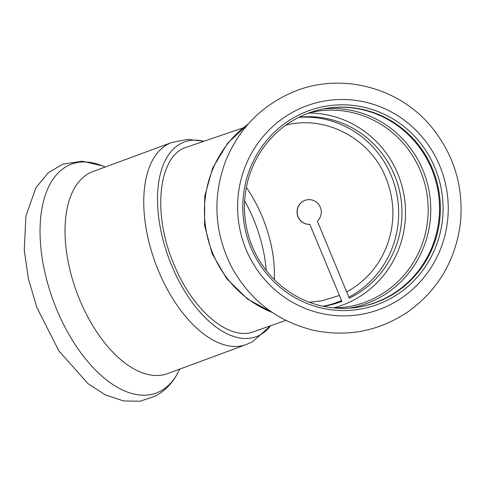 <?xml version="1.0" encoding="UTF-8"?>
<svg xmlns="http://www.w3.org/2000/svg" width="485" height="485" viewBox="0 0 485 485"><rect width="100%" height="100%" fill="white"/><g stroke="black" fill="none" stroke-linecap="round" stroke-linejoin="round"><path stroke-width="0.73" d="M246.344 187.422C252.521 196.328 257.832 206.125 262.282 216.813C271.121 238.523 275.134 259.451 274.322 279.596M242.815 127.961L186.288 147.313C158.443 155.606 151.95 213.588 173.915 264.27C192.466 310.345 229.338 341.61 253.934 331.601M346.69 291.976C365.344 281.561 378.652 266.417 386.624 246.55C395.226 223.633 394.99 200.754 385.921 177.904C370.995 139.941 328.587 116.388 289.763 124.233L286.138 124.972M309.375 302.246L321.876 300.821L339.324 295.529M244.646 200.911A95.351 50.428 -110.3 0 1 266.229 270.448M270.745 325.605A103.766 54.878 -110.3 0 1 259.954 335.026A103.766 54.878 -110.3 0 1 164.579 245.446A103.766 54.878 -110.3 0 1 203.415 141.183M171.654 142.517A107.688 56.957 -110.3 0 0 155.497 263.264A107.688 56.957 -110.3 0 0 246.21 344.58L167.489 373.632A107.688 56.957 -110.3 0 1 76.782 292.316A107.688 56.957 -110.3 0 1 92.932 171.563L171.654 142.517L187.459 139.413L203.458 141.171M309.842 224.361L341.901 301.421L309.842 224.361A12.374 12.034 82.7 0 1 297.099 213.121A12.374 12.034 82.7 0 1 307.508 199.735A12.374 12.034 82.7 0 1 307.575 199.729M299.087 117.182A95.351 92.726 82.7 0 1 398.415 186.482A95.351 92.726 82.7 0 1 349.285 298.239L317.354 221.16A12.374 12.034 82.7 0 0 320.118 206.834A12.374 12.034 82.7 0 0 307.642 199.717A12.374 12.034 82.7 0 0 297.226 213.103A12.374 12.034 82.7 0 0 309.976 224.343M333.559 307.908A98.995 96.266 82.7 0 0 404.702 199.784A98.995 96.266 82.7 0 0 308.648 113.041M323.265 306.302A95.351 92.726 82.7 0 0 341.901 301.421M354.759 307.666A100.68 97.903 82.7 0 0 438.683 195.443A100.68 97.903 82.7 0 0 329.224 107.937M303.962 114.915A100.68 97.903 82.7 0 0 247.932 233.624A100.68 97.903 82.7 0 0 355.178 307.617A100.68 97.903 82.7 0 0 439.525 195.334A100.68 97.903 82.7 0 0 329.648 107.882A100.68 97.903 82.7 0 0 303.962 114.915M322.919 306.229A95.351 92.726 82.7 0 0 341.464 300.7M348.854 297.202A95.351 92.726 82.7 0 0 395.075 186.798A95.351 92.726 82.7 0 0 298.772 117.34M303.622 112.781A102.923 100.086 82.7 0 0 282.828 289.533A102.923 100.086 82.7 0 0 442.344 220.736A102.923 100.086 82.7 0 0 303.622 112.781M179.765 369.103L178.334 371.886A122.038 64.541 -110.3 0 1 160.511 391.14A122.038 64.541 -110.3 0 1 46.499 279.081A122.038 64.541 -110.3 0 1 102.311 165.852L105.209 167.034M348.836 308.211A100.516 97.752 82.7 0 0 429.94 196.558A100.516 97.752 82.7 0 0 323.356 108.901M334.789 308.023L344.417 307.296A98.995 96.266 82.7 0 0 427.358 196.892A98.995 96.266 82.7 0 0 319.312 110.901L309.806 112.617M248.168 124.063A107.688 104.724 82.7 0 0 205.331 225.27A107.688 104.724 82.7 0 0 272.255 312.449M301.585 107.87A108.252 105.269 82.7 0 0 279.718 293.771A108.252 105.269 82.7 0 0 447.491 221.409A108.252 105.269 82.7 0 0 301.585 107.87M285.859 320.403L253.934 331.607M246.21 344.58L252.618 341.695L270.812 325.58M178.334 371.886C172.939 382.544 165.337 390.613 155.521 396.087L140.05 401.216L123.554 400.962L105.348 394.899L88.009 383.647L58.849 350.885L36.86 307.484L28.379 278.723L24.25 250.187L25.893 216.104L35.902 187.731L48.324 172.684L62.856 164.13L82.408 161.22L102.311 165.852M272.909 312.886L247.538 299.027L226.762 278.76L212.084 253.594L204.567 225.379L204.743 196.183L212.612 168.125L227.623 143.275L248.69 123.475M291.03 92.914C260.336 106.724 238.535 129.428 225.634 161.032C212.563 196.322 214.206 230.963 230.557 264.962C248.635 299.172 276.147 320.918 313.092 330.194C347.539 337.457 379.367 331.194 408.57 311.406C438.179 289.757 455.439 260.475 460.344 223.573C463.848 188.435 454.821 156.982 433.275 129.216C400.386 86.821 339.318 71.156 291.03 92.914"/></g></svg>
